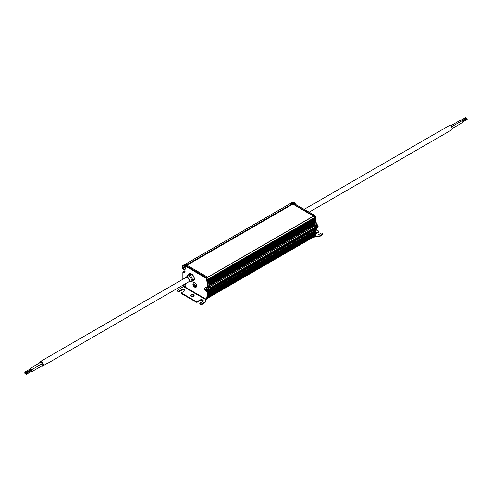 <?xml version="1.0" encoding="UTF-8"?>
<svg xmlns="http://www.w3.org/2000/svg" width="492" height="492" viewBox="0 0 492 492"><rect width="100%" height="100%" fill="white"/><g stroke="black" fill="none" stroke-linecap="round" stroke-linejoin="round"><path stroke-width="0.74" d="M182.194 266.295A2.122 1.224 60 0 1 182.538 265.865L183.307 265.422A2.122 1.224 60 0 1 185.429 266.646A2.122 1.224 60 0 1 185.429 269.093L184.66 269.542A2.122 1.224 60 0 1 184.113 269.628M183.178 267.617L183.559 267.396A3.721 1.753 60 0 0 183.848 267.888L183.467 268.281A3.776 3.087 60 0 0 183.848 268.743A3.721 0.966 -52.3 0 1 183.7 268.835A3.721 0.966 127.7 0 1 183.559 268.909A3.776 3.087 -120 0 1 183.184 268.447L182.821 268.478A3.721 3.678 -120 0 1 182.538 267.986L182.747 267.691A3.776 3.087 -120 0 1 182.538 267.131A3.721 0.966 -7.7 0 1 182.821 266.971A3.776 3.087 60 0 0 183.03 267.525L183.559 267.396L183.184 267.617M184.58 284.222A2.122 1.224 60 0 1 184.66 286.805L185.429 286.362A2.122 1.224 60 0 0 185.349 283.779M205.398 300.169L205.539 300.089A1.138 0.658 120 0 0 206.345 298.693L205.804 299.007L206.72 298.293L207.679 291.424L208.596 290.71L208.596 289.474L207.679 287.709L206.72 279.727L205.914 278.152L183.725 265.09L182.87 265.674M184.525 269.604A2.651 1.531 60 0 1 184.518 272.648A2.651 1.531 60 0 1 183.19 272.519L182.87 272.334L182.87 279.259M196.775 285.932A2.54 1.464 60 0 1 196.253 287.094C193.682 288.078 191.831 284.333 193.713 282.697A2.54 1.464 60 0 1 195.668 283.374A2.54 1.464 60 0 1 196.775 285.932M194.032 280.102A3.905 2.251 60 0 1 192.298 280.674M188.934 274.844A3.905 2.251 60 0 1 190.299 273.632M208.098 291.036L208.098 291.036A2.122 1.224 60 0 0 208.098 288.583A2.122 1.224 60 0 0 205.976 287.359L205.207 287.802A2.122 1.224 60 0 1 207.329 289.025A2.122 1.224 60 0 1 207.329 291.479L208.098 291.036L207.329 291.479A2.122 1.224 60 0 1 206.788 291.565M205.847 289.554L206.228 289.333A3.721 1.753 60 0 0 206.517 289.825L206.136 290.219A3.776 3.087 60 0 0 206.517 290.68A3.721 0.966 -52.3 0 1 206.369 290.772A3.721 0.966 127.7 0 1 206.228 290.846A3.776 3.087 -120 0 1 205.853 290.385L205.49 290.415A3.721 3.678 -120 0 1 205.207 289.923L205.416 289.628A3.776 3.087 -120 0 1 205.207 289.068A3.721 0.966 -7.7 0 1 205.49 288.909A3.776 3.087 60 0 0 205.705 289.462L206.228 289.333L205.853 289.554M184.758 272.445A2.651 1.531 60 0 1 183.725 272.211L182.87 272.334M184.672 286.799L205.804 299.007L205.109 299.714A4.17 2.405 180 0 1 205.527 300.766A4.17 2.405 180 0 1 204.303 302.469L202.163 303.705A1.513 0.873 180 0 1 200.016 303.705A0.756 0.437 180 0 1 199.795 303.398A0.756 0.437 180 0 1 200.016 303.09L202.698 301.541A1.894 1.095 0 0 0 203.251 300.766A1.894 1.095 0 0 0 202.083 299.757A1.894 1.095 0 0 0 200.016 299.997L197.341 301.541A0.756 0.437 180 0 1 196.265 301.541L181.8 293.189A0.756 0.437 180 0 1 181.573 292.875A0.756 0.437 180 0 1 181.8 292.568L184.475 291.024A1.894 1.095 0 0 0 185.029 290.249A1.894 1.095 0 0 0 183.86 289.235A1.894 1.095 0 0 0 181.8 289.474L179.119 291.024A0.756 0.437 180 0 1 178.049 291.024A1.513 0.873 180 0 1 177.6 290.403A1.513 0.873 180 0 1 178.049 289.782L183.448 286.664M206.345 298.693L206.72 298.293M207.255 297.986L208.221 291.116L207.679 291.424M208.221 291.116L208.596 290.71M209.131 290.403L209.131 289.167L208.596 289.474M209.131 289.167L208.221 287.402L207.679 287.709M208.221 287.402L207.255 279.419L206.72 279.727M207.255 279.419L206.449 277.839L205.914 278.152M206.449 277.839L185.761 265.895L185.226 266.209M185.761 265.895L185.552 265.526L185.01 265.834M185.552 265.526L184.26 264.782L183.725 265.09M206.216 299.265L207.452 298.281L208.43 291.301L209.291 290.618L209.291 289.136L208.43 287.457L207.452 279.345L206.462 277.414L184.211 264.567L183.245 265.403M184.986 272.021A2.349 1.359 60 0 1 184.9 272.076A2.349 1.359 60 0 1 183.725 271.959L183.245 271.682L183.245 272.119M193.59 294.733A1.894 1.095 0 0 0 191.523 294.499A1.894 1.095 0 0 0 190.355 295.507A1.894 1.095 0 0 0 192.249 296.602A1.894 1.095 0 0 0 194.143 295.507A1.894 1.095 0 0 0 193.59 294.733M194.285 284.634A0.812 0.467 -120 0 0 193.879 284.591A0.812 0.467 -120 0 0 193.879 285.532A0.812 0.467 -120 0 0 194.691 286.006A0.812 0.467 -120 0 0 194.814 285.348A0.812 0.467 -120 0 0 194.285 284.634M188.43 275.016A4.133 2.386 60 0 1 189.223 273.798A4.133 2.386 60 0 1 191.29 274.001A4.133 2.386 60 0 1 193.983 277.642A4.133 2.386 60 0 1 193.35 280.95A4.133 2.386 60 0 1 191.898 281.024M183.621 284.776A3.721 1.753 60 0 0 183.848 285.157L183.467 285.545A3.776 3.087 60 0 0 183.848 286.012A3.721 0.966 -52.3 0 1 183.7 286.098A3.721 0.966 127.7 0 1 183.559 286.172A3.776 3.087 -120 0 1 183.184 285.711L182.821 285.747A3.721 3.678 -120 0 1 182.593 285.366M206.191 299.327L208.251 297.82L209.235 290.84L210.096 290.157L210.096 288.669L209.235 286.996L208.251 278.884L207.267 276.947L185.01 264.099L184.211 264.567M185.053 271.701A2.349 1.359 60 0 1 184.531 271.498L184.051 271.221L183.245 271.682M291.123 202.839L291.928 202.378L314.179 215.225L315.169 217.157L316.153 225.268L317.008 226.941L317.008 228.429L316.153 229.112L315.169 236.092L312.924 237.704L314.363 236.554L315.347 229.579L316.202 228.891L316.202 227.409L315.347 225.73L314.363 217.618L313.373 215.687L291.123 202.839L290.157 203.645M208.251 297.82L207.452 298.281M209.235 290.84L208.43 291.301M314.08 229.979L209.291 290.618M211.48 287.223A1.101 0.633 60 0 1 211.394 287.918L209.291 289.136M209.235 286.996L208.43 287.457M208.251 278.884L207.452 279.345M207.267 276.947L206.462 277.414M205.527 300.766L205.527 301.387A4.17 2.405 180 0 1 204.303 303.09L202.163 304.327A1.513 0.873 180 0 1 200.016 304.327A0.756 0.437 180 0 1 199.795 304.019L199.795 303.398M203.178 301.079A1.894 1.095 0 0 0 200.016 300.612L200.016 299.997M181.573 292.875L181.573 293.496A0.756 0.437 180 0 0 181.8 293.804L196.265 302.162A0.756 0.437 180 0 0 197.341 302.162L200.016 300.612M184.955 290.557A1.894 1.095 0 0 0 181.8 290.096L181.8 289.474M177.6 290.403L177.6 291.024A1.513 0.873 180 0 0 178.049 291.639A0.756 0.437 180 0 0 179.119 291.639L181.8 290.096M194.063 295.815A1.894 1.095 0 0 0 193.59 295.354A1.894 1.095 0 0 0 190.429 295.815M187.372 276.221L187.464 275.95A3.53 2.036 60 0 1 189.838 275.329A3.53 2.036 60 0 1 192.304 279.185A3.53 2.036 60 0 1 190.607 281.393L190.324 281.338M312.721 237.55L208.061 297.974L312.728 237.544L314.277 236.277L208.307 297.457M210.096 290.016L315.163 229.358L315.729 228.909L315.151 228.017A1.101 0.633 -120 0 0 315.231 227.322M314.167 230.065L314.917 230.502L209.131 291.578M314.898 231.105L314.917 230.502M314.037 231.646L209.026 292.316M314.659 232.821L314.037 231.695M314.037 233.226L208.743 294.339M314.413 234.543L314.037 233.546M314.037 234.801L314.037 235.404L208.46 296.356M314.277 236.277L314.037 235.404M208.325 279.45L314.29 218.331L313.398 216.129L291.141 203.079L185.232 264.229L291.141 203.079M314.037 218.479L314.037 219.315L208.423 280.286M208.565 281.442L314.529 220.33L314.037 219.315M314.037 220.619L314.037 221.172L208.633 282.027M208.805 283.441L314.769 222.329L314.037 221.172M314.037 222.753L208.842 283.761M315.052 224.211L209.045 285.415L315.015 224.321L314.037 223.03M315.716 227.046L209.838 288.171L315.716 227.046L315.169 225.748L314.037 224.887M315.169 236.092L314.363 236.554M182.538 267.131L182.876 267.144M185.65 277.654A2.786 1.611 60 0 1 185.994 277.217L187.667 276.012A2.995 1.728 60 0 1 189.254 276.104A2.995 1.728 60 0 1 191.228 278.823A2.995 1.728 60 0 1 190.656 281.19L188.774 282.033A2.786 1.611 60 0 1 188.227 282.113M205.207 289.068L205.545 289.081M315.151 228.017L211.72 287.586M312.789 229.377A1.101 0.633 -120 0 0 312.875 228.688M316.153 229.112L315.347 229.579M317.008 228.429L316.202 228.891M317.008 226.941L316.202 227.409M316.153 225.268L315.347 225.73M315.169 217.157L314.363 217.618M314.179 215.225L313.373 215.687M314.16 236.898A1.138 0.658 120 0 0 314.296 237.021A1.138 0.658 120 0 0 314.868 236.966L315.298 236.098L314.818 236.369M316.436 228.885L315.507 235.483M317.008 228.116L317.383 227.901L317.008 228.196M316.983 226.892L317.383 226.664L317.383 227.901M316.128 225.096L316.473 224.899L317.383 226.664M315.151 217.126L315.507 216.917L316.473 224.899M314.345 215.545L314.702 215.342L315.507 216.917M293.859 203.491L314.702 215.342M293.429 203.239L294.019 203.399M292.143 202.501L292.519 202.28L293.804 203.024M212.587 286.584A0.652 0.375 60 0 1 212.501 286.781L211.572 287.74M310.796 229.887A0.652 0.375 -120 0 0 311.005 229.912L312.051 229.647A0.947 0.547 -120 0 0 312.119 229.623M316.313 229.758L318.453 230.994A0.756 0.437 180 0 1 318.681 231.308L318.681 231.923A0.756 0.437 180 0 1 318.453 232.236L318.453 231.615L315.839 233.128M315.747 233.798A1.894 1.095 -0 0 1 315.778 233.78L318.453 232.236M315.63 234.616A1.894 1.095 -0 0 0 318.453 234.709L321.135 233.165A0.756 0.437 180 0 1 322.205 233.165A1.513 0.873 180 0 1 322.654 233.78L322.654 234.401A1.513 0.873 180 0 1 322.205 235.016L322.205 234.401L320.064 235.637A4.17 2.405 180 0 1 315.298 236.098M315.298 236.72A4.17 2.405 180 0 0 320.064 236.258L322.205 235.016M41.654 365.987A2.577 1.488 -120 0 0 42.835 366.054L188.608 281.898A2.577 1.488 -120 0 0 189.143 280.717A2.577 1.488 -120 0 0 187.323 277.562A2.577 1.488 -120 0 0 186.031 277.433L40.258 361.595A2.577 1.488 -120 0 0 39.735 362.967M322.654 233.78A1.513 0.873 180 0 1 322.205 234.401M318.681 231.308A0.756 0.437 180 0 1 318.453 231.615M295.317 204.149A2.122 1.224 -120 0 0 292.869 202.169L292.1 202.612M42.835 366.054A2.577 1.488 -120 0 0 43.37 364.879A2.577 1.488 -120 0 0 42.244 362.284A2.577 1.488 -120 0 0 40.258 361.595M41.359 364.67A0.91 0.523 -120 0 0 41.549 364.252M31.303 371.435A0.91 0.523 -120 0 0 31.925 371.601L42.644 365.415A0.91 0.523 -120 0 0 42.835 364.996A0.91 0.523 -120 0 0 41.931 363.797M30.664 369.775A0.91 0.523 -120 0 0 31.285 369.941L42.005 363.754A0.91 0.523 -120 0 0 42.189 363.336A0.91 0.523 -120 0 0 41.795 362.426A0.91 0.523 -120 0 0 41.094 362.18L30.375 368.367A0.91 0.523 -120 0 0 30.209 368.988M30.787 370.685A0.91 0.523 -120 0 0 30.83 370.439A0.91 0.523 -120 0 0 30.633 369.793M30.018 370.691A0.91 0.523 -120 0 0 30.418 370.894M31.925 371.601A0.91 0.523 -120 0 0 32.115 371.183A0.91 0.523 -120 0 0 31.722 370.267A0.91 0.523 -120 0 0 31.021 370.027A0.91 0.523 -120 0 0 30.855 370.648M31.285 369.941A0.91 0.523 -120 0 0 31.476 369.529A0.91 0.523 -120 0 0 31.076 368.613A0.91 0.523 -120 0 0 30.375 368.367M25.055 373.557L24.6 372.77L25.055 373.557L30.412 370.464L30.406 369.923M26.34 374.301L31.796 370.999L31.248 370.421L25.885 373.514L26.34 374.301L25.885 373.514M25.701 372.641L31.15 369.338L30.602 368.76L25.246 371.854L25.701 372.641L25.246 371.854M304.259 209.309L449.221 125.614A2.466 1.421 60 0 1 451.681 127.034A2.466 1.421 60 0 1 451.681 129.882L309.185 212.15M451.545 126.807L461.361 121.143A0.91 0.523 60 0 1 462.271 121.665A0.91 0.523 60 0 1 462.271 122.717L452.185 128.541M450.629 125.847L460.075 120.399A0.91 0.523 60 0 1 461.127 121.272M466.853 118.652L467.4 119.23L462.437 122.096M465.567 117.908L466.115 118.486L461.582 121.106M193.866 280.323A3.868 2.232 60 0 1 192.993 280.372M189.543 274.401A3.868 2.232 60 0 1 190.017 273.669M185.429 286.362L184.66 286.805A2.122 1.224 60 0 1 184.113 286.891M205.539 299.468L183.405 286.688M184.66 269.542C182.514 269.149 181.806 267.919 182.538 265.865A2.122 1.224 60 0 1 184.66 267.088A2.122 1.224 60 0 1 184.66 269.542L185.429 269.093M183.725 272.211L183.19 272.519M195.385 285.932A1.556 0.898 60 0 1 193.737 286.08A1.556 0.898 60 0 1 193.737 283.884A1.556 0.898 60 0 1 195.385 285.932M189.322 273.743A4.133 2.386 60 0 1 189.377 273.706A4.133 2.386 60 0 1 191.443 273.909A4.133 2.386 60 0 1 194.143 277.55A4.133 2.386 60 0 1 193.51 280.858A4.133 2.386 60 0 1 193.448 280.895M204.863 288.232A2.122 1.224 60 0 1 205.207 287.802C204.475 289.856 205.182 291.086 207.329 291.479M184.457 284.296A2.054 1.187 60 0 1 184.537 286.799A2.054 1.187 60 0 1 182.409 285.477L184.66 286.805M184.537 269.53A2.054 1.187 60 0 1 182.108 267.377A2.054 1.187 60 0 1 183.885 266.35A2.054 1.187 60 0 1 184.537 269.53M207.206 291.467A2.054 1.187 60 0 1 204.777 289.314A2.054 1.187 60 0 1 206.554 288.287A2.054 1.187 60 0 1 207.206 291.467M184.531 271.498L183.725 271.959M178.049 291.639L178.049 291.024M179.119 291.639L179.119 291.024M181.8 293.804L181.8 293.189M196.265 302.162L196.265 301.541M197.341 302.162L197.341 301.541M200.016 304.327L200.016 303.705M202.163 304.327L202.163 303.705M204.303 303.09L204.303 302.469M183.953 285.096L183.467 285.372M183.953 267.826L183.467 268.109M206.622 289.763L206.136 290.046M315.729 226.837L209.758 288.017M315.169 225.748L209.229 286.916M315.064 225.637L209.205 286.756M314.167 225.115L209.088 285.784M315.009 223.878L209.002 285.083M314.88 223.669L208.971 284.813M314.167 223.263L208.879 284.05M314.812 222.218L208.805 283.417M314.769 221.88L208.762 283.084M314.634 221.677L208.731 282.82M314.167 221.406L208.669 282.316M314.566 220.219L208.559 281.424M314.529 219.887L208.522 281.092M314.394 219.678L208.491 280.821M314.167 219.549L208.46 280.581M314.327 218.22L208.319 279.425M314.277 217.796L208.27 278.995M314.247 217.704L208.257 278.896M313.502 216.246L207.513 277.439M313.398 216.129L207.446 277.303M292.722 204.198L186.985 265.243M292.623 204.088L186.843 265.163M292.506 203.873L186.597 265.016M292.408 203.768L186.456 264.936M291.233 203.091L185.287 264.259M185.066 271.381L184.709 271.59M314.247 236.332L208.3 297.5M314.327 235.908L208.356 297.088M314.191 235.65L208.405 296.725M314.167 235.637L208.411 296.694M314.529 234.475L208.559 295.655M314.566 234.192L208.596 295.372M314.437 233.934L208.651 295.009M314.167 233.78L208.694 294.677M314.769 232.759L208.799 293.939M314.812 232.47L208.842 293.65M314.677 232.218L208.891 293.293M314.167 231.923L208.983 292.654M315.009 231.043L209.038 292.223M315.052 230.754L209.082 291.934M315.729 228.909L210.096 289.893M315.692 228.657L210.096 289.622M315.267 228.128L210.096 288.847M185.625 277.666L185.994 277.217A2.786 1.611 60 0 1 187.47 277.303A2.786 1.611 60 0 1 189.309 279.831A2.786 1.611 60 0 1 188.774 282.033L188.202 282.131M320.064 236.258L320.064 235.637M293.416 202.083A2.054 1.187 -120 0 1 295.391 204.186L292.592 202.329M317.205 228.042L317.66 227.778A2.122 1.224 -120 0 0 317.937 225.933A2.122 1.224 -120 0 0 316.374 224.1M318.01 227.347A2.054 1.187 -120 0 0 317.82 225.49A2.054 1.187 -120 0 0 316.374 224.069L317.66 227.778M188.787 274.991L191.111 273.909M194.205 279.259L192.101 280.735M315.015 224.321L209.057 285.495M314.769 222.329L208.811 283.503M314.529 220.33L208.571 281.504M314.29 218.331L208.331 279.511M185.06 271.246L184.58 271.522M314.493 234.543L208.553 295.704M314.732 232.821L208.792 293.988M314.972 231.105L209.032 292.266M315.163 229.358L210.096 290.022M25.252 372.395L24.6 372.77M461.982 121.309L466.945 118.443M460.697 120.565L465.66 117.699"/></g></svg>
